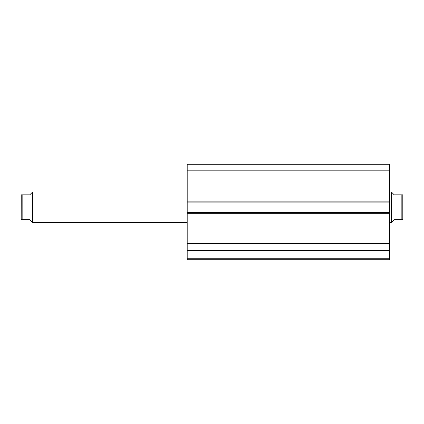 <?xml version="1.0" encoding="UTF-8"?>
<svg xmlns="http://www.w3.org/2000/svg" width="424" height="424" viewBox="0 0 424 424"><rect width="100%" height="100%" fill="white"/><g stroke="black" fill="none" stroke-linecap="round" stroke-linejoin="round"><path stroke-width="0.64" d="M187.196 250.218L187.196 250.526L389.444 250.526L389.444 258.746L187.196 258.746L389.444 258.746L389.444 250.526L187.196 250.526L187.196 259.7L389.444 259.7L389.444 258.746L389.444 259.7L187.196 259.7L187.196 250.16L389.444 250.16L389.444 164.3L187.196 164.3L187.196 170.83L187.196 164.3L389.444 164.3L389.444 201.124L187.196 201.124L187.196 170.83L389.444 170.83L187.196 170.83L187.196 202.078L187.196 201.124L389.444 201.124L389.444 212.382L187.196 212.382L187.196 202.078L389.444 202.078L187.196 202.078L187.196 213.336L187.196 212.382L389.444 212.382L389.444 243.63L187.196 243.63L187.196 213.336L389.444 213.336L187.196 213.336L187.196 250.16L187.196 243.63L389.444 243.63L389.444 250.218M187.196 250.16L389.444 250.16M32.648 222.494L32.171 222.017L32.648 222.494L187.196 222.494L32.648 222.494L32.648 191.966L187.196 191.966L32.648 191.966L32.648 222.494M31.561 193.053L32.648 191.966L32.171 192.443L32.171 222.017L32.171 192.443L29.786 194.828L31.561 193.053L29.786 194.828L22.154 194.828L22.154 219.632L29.786 219.632L31.561 221.407L29.786 219.632L21.2 219.632L21.237 194.828L21.2 219.632M391.352 222.494L391.829 222.017L391.829 192.443L391.352 191.966L391.352 222.494L391.352 191.966L389.444 191.966L391.352 191.966L391.829 192.443L391.829 222.017L391.352 222.494L389.444 222.494L391.352 222.494M392.439 193.053L394.214 194.828L391.829 192.443L394.214 194.828L401.846 194.828L394.214 194.828M391.829 222.017L394.214 219.632L391.829 222.017M401.846 219.632L401.846 194.828L402.127 194.828L401.846 194.828L401.846 219.632L394.214 219.632L401.846 219.632M402.8 219.632L402.8 194.828L402.127 194.828L402.8 194.828L402.8 219.632L402.127 219.632M394.214 219.632L392.439 221.407M402.763 219.632L402.35 219.632L402.763 219.632M402.63 194.828L401.846 194.828M31.561 221.407L29.786 219.632M29.786 194.828L21.37 194.828M21.873 219.632L21.237 219.632L22.154 219.632L22.154 194.828"/></g></svg>
